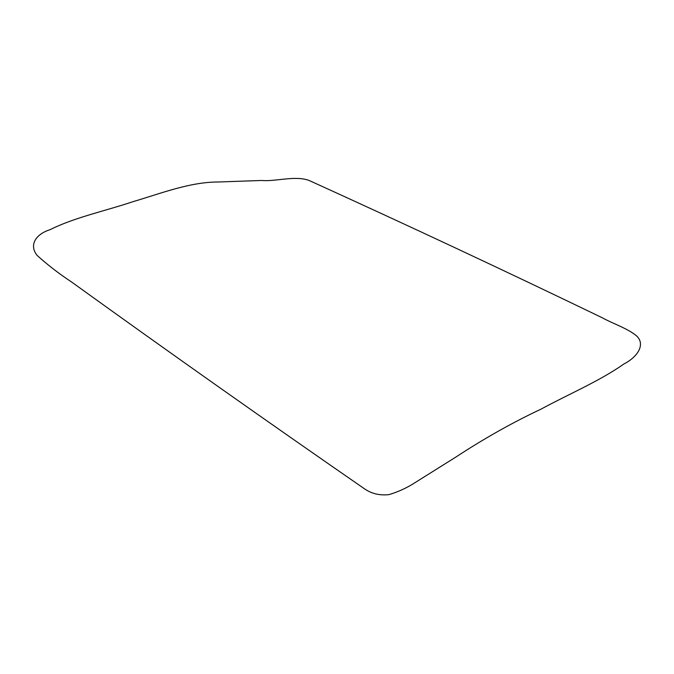<?xml version="1.0" encoding="UTF-8"?>
<svg xmlns="http://www.w3.org/2000/svg" width="674" height="674" viewBox="0 0 674 674"><rect width="100%" height="100%" fill="white"/><g stroke="black" fill="none" stroke-linecap="round" stroke-linejoin="round"><path stroke-width="1.01" d="M309.256 180.531C295.372 175.164 275.346 181.812 261.579 180.472L218.115 181.997C189.798 182.039 161.406 193.278 133.014 201.669C105.346 210.962 74.351 217.491 50.129 229.649C35.891 234.08 28.679 244.999 37.146 255.438C47.416 264.756 58.933 273.644 71.705 282.086C168.155 351.634 265.834 420.601 364.744 488.987C371.677 493.722 379.715 495.601 388.864 494.64C397.154 492.197 405.007 488.743 412.421 484.277L455.885 457.048C484.21 438.471 512.585 422.505 540.986 409.16C568.654 394.138 599.649 381.071 623.871 364.011C638.11 356.622 645.321 344.456 636.854 336.158C628.033 328.55 613.626 324.009 602.295 317.791C505.845 271.209 408.166 225.453 309.256 180.531"/></g></svg>
